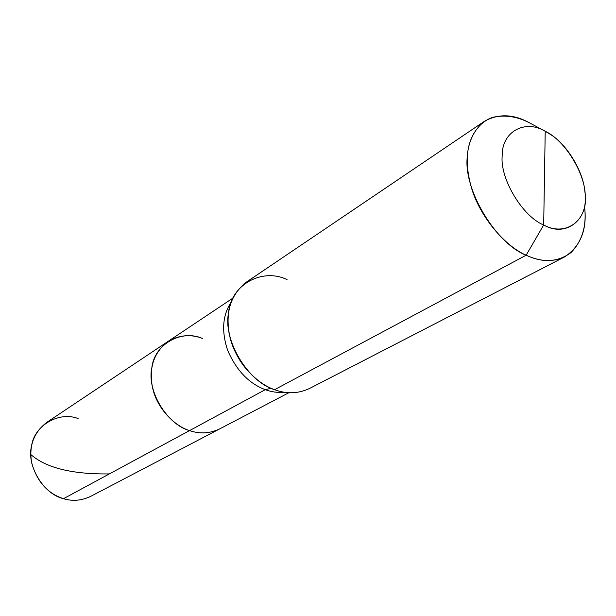 <?xml version="1.0" encoding="UTF-8"?>
<svg xmlns="http://www.w3.org/2000/svg" width="616" height="616" viewBox="0 0 616 616"><rect width="100%" height="100%" fill="white"/><g stroke="black" fill="none" stroke-linecap="round" stroke-linejoin="round"><path stroke-width="0.92" d="M288.912 392.708L90.652 496.38C81.551 500.685 72.503 501.447 63.51 498.683L189.566 430.584C167.113 424.724 146.577 390.66 151.821 367.96C154.162 344.175 181.651 329.006 202.625 338.523C190.829 333.918 179.248 334.919 167.883 341.518C153.754 352.606 148.649 368.006 152.568 387.718C156.695 407.669 173.989 425.902 189.566 430.584C199.723 434.126 209.763 433.564 219.704 428.898C209.763 433.564 199.723 434.126 189.566 430.584C173.989 425.902 156.695 407.669 152.568 387.718C148.649 368.006 153.754 352.606 167.883 341.518L46.77 422.376C33.765 432.463 28.736 445.945 31.678 462.824C36.929 481.512 47.54 493.462 63.51 498.683L265.288 389.674C271.464 391.976 277.862 392.831 284.484 392.238C277.862 392.831 271.464 391.976 265.288 389.674L271.155 388.28L265.288 389.674C249.018 383.591 236.475 370.501 227.681 350.404C221.344 331.346 222.499 315.3 231.131 302.264C222.499 315.3 221.344 331.346 227.681 350.404C236.475 370.501 249.018 383.591 265.288 389.674L189.566 430.584C167.113 424.724 146.577 390.66 151.821 367.96C154.162 344.175 181.651 329.006 202.625 338.523M63.51 498.683C43.567 494.255 26.249 465.565 31.585 445.792C34.365 425.179 59.483 411.049 78.124 418.595M530.145 123.185L545.222 131.27L543.682 225.002C522.53 216.455 499.907 178.794 502.179 155.886C501.686 131.524 525.094 119.057 545.222 131.27L543.682 225.002L526.141 255.201C539.824 261.731 552.66 262.285 564.664 256.88C580.826 246.069 587.441 229.175 584.492 206.206M564.664 256.88L309.448 388.534C298.098 393.763 286.486 394.148 274.605 389.674L526.141 255.201C543.135 263.086 558.119 262.185 571.078 252.514C582.22 240.956 586.732 225.918 584.623 207.4M545.222 131.27L550.997 134.781C567.736 145.399 583.622 172.295 584.892 191.93C589.751 218.025 567.136 238.461 543.682 225.002C564.841 236.698 586.609 221.529 585.2 197.875C586.447 175.483 565.465 140.525 545.222 131.27C525.094 119.057 501.686 131.524 502.179 155.886C499.907 178.794 522.53 216.455 543.682 225.002L526.141 255.201C505.112 246.231 479.533 216.74 471.117 186.633C463.101 156.941 467.498 135.181 484.307 121.367C498.252 113.544 513.213 113.975 529.175 122.669L545.222 131.27M484.307 121.367L246.354 282.136C230.253 294.979 224.786 313.321 229.968 337.152C235.443 361.284 256.271 383.668 274.605 389.674C248.109 382.074 222.93 340.271 228.505 313.128C230.654 284.577 262.439 267.506 287.056 279.618M274.605 389.674L526.141 255.201C495.818 243.551 463.455 189.69 467.236 157.142C468.229 138.831 477.354 122.684 492.608 117.356C504.758 114.653 516.947 116.424 529.175 122.669M30.8 454.523C46.061 467.921 72.241 474.382 109.332 473.92M232.848 298.152L167.883 341.518M259.12 381.281C242.188 368.106 232.009 350.928 228.575 329.752"/></g></svg>
